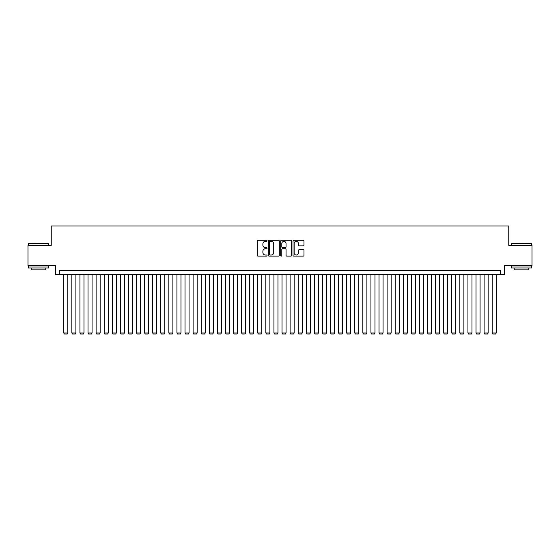 <?xml version="1.0" encoding="UTF-8"?>
<svg xmlns="http://www.w3.org/2000/svg" width="560" height="560" viewBox="0 0 560 560"><rect width="100%" height="100%" fill="white"/><g stroke="black" fill="none" stroke-linecap="round" stroke-linejoin="round"><path stroke-width="0.84" d="M267.064 240.814A0.553 0.553 0 0 0 266.511 240.254L258.083 240.254A0.791 0.791 0 0 0 257.285 241.052L257.285 255.332A0.791 0.791 0 0 0 258.083 256.123L266.511 256.123A0.553 0.553 0 0 0 267.064 255.57A0.553 0.553 0 0 0 266.511 255.017L265.419 255.017A2.541 2.541 0 0 1 262.885 252.476L262.885 251.286A2.541 2.541 0 0 1 265.419 248.745L266.511 248.745A0.553 0.553 0 0 0 267.064 248.192A0.553 0.553 0 0 0 266.511 247.639L265.419 247.639A2.541 2.541 0 0 1 262.885 245.098L262.885 243.908A2.541 2.541 0 0 1 265.419 241.367L266.511 241.367A0.553 0.553 0 0 0 267.064 240.814M303.191 245.854A0.791 0.791 0 0 0 303.982 245.056L303.982 241.052A0.791 0.791 0 0 0 303.191 240.254L293.825 240.254A0.791 0.791 0 0 0 293.034 241.052L293.034 255.332A0.791 0.791 0 0 0 293.825 256.123L303.191 256.123A0.791 0.791 0 0 0 303.982 255.332L303.982 250.495A0.791 0.791 0 0 0 303.191 249.697L299.18 249.697A0.791 0.791 0 0 0 298.389 250.495L298.389 252.896A2.121 2.121 0 0 1 296.268 255.017A2.121 2.121 0 0 1 294.14 252.896L294.14 243.488A2.121 2.121 0 0 1 296.268 241.367A2.121 2.121 0 0 1 298.389 243.488L298.389 245.056A0.791 0.791 0 0 0 299.18 245.854L303.191 245.854M500.276 274.463L504.315 274.463L504.315 265.573L532 265.573L532 245.364L508.76 245.364L508.76 225.96L51.24 225.96L51.24 245.364L28 245.364L28 265.573L55.685 265.573L55.685 274.463L500.276 274.463L500.276 270.424L59.724 270.424L59.724 274.463M279.307 241.052A0.791 0.791 0 0 0 278.509 240.254L269.15 240.254A0.791 0.791 0 0 0 268.359 241.052L268.359 255.332A0.791 0.791 0 0 0 269.15 256.123L278.509 256.123A0.791 0.791 0 0 0 279.307 255.332L279.307 241.052M281.491 240.254L290.85 240.254A0.791 0.791 0 0 1 291.641 241.052L291.641 255.332A0.791 0.791 0 0 1 290.85 256.123L286.846 256.123A0.791 0.791 0 0 1 286.048 255.332L286.048 249.543A0.791 0.791 0 0 0 285.257 248.745L282.597 248.745A0.791 0.791 0 0 0 281.806 249.543L281.806 255.57A0.553 0.553 0 0 1 281.253 256.123A0.553 0.553 0 0 1 280.693 255.57L280.693 241.052A0.791 0.791 0 0 1 281.491 240.254M270.025 241.367A0.553 0.553 0 0 0 269.465 241.927L269.465 254.457A0.553 0.553 0 0 0 270.025 255.017L271.173 255.017A2.541 2.541 0 0 0 273.714 252.476L273.714 243.908A2.541 2.541 0 0 0 271.173 241.367L270.025 241.367M286.048 243.53A2.121 2.121 0 0 0 283.927 241.409A2.121 2.121 0 0 0 281.806 243.53L281.806 246.841A0.791 0.791 0 0 0 282.597 247.639L285.257 247.639A0.791 0.791 0 0 0 286.048 246.841L286.048 243.53M67.809 274.463L67.809 332.99L63.77 332.99L63.77 274.463M67.809 332.99L67.207 334.04L64.372 334.04L63.77 332.99M28.644 243.341L48.615 243.586L28.644 243.341M38.507 267.995L28.406 267.995L28.406 265.972L48.615 265.972L48.615 267.995L38.507 267.995M45.78 267.995L45.78 269.857L31.234 269.857L31.234 267.995M511.63 243.341L531.594 243.586L511.63 243.341M521.493 267.995L511.385 267.995L511.385 265.972L531.594 265.972L531.594 267.995L521.493 267.995M528.766 267.995L528.766 269.857L514.22 269.857L514.22 267.995M75.894 274.463L75.894 332.99L71.855 332.99L71.855 274.463M75.894 332.99L75.285 334.04L72.457 334.04L71.855 332.99M83.979 274.463L83.979 332.99L79.933 332.99L79.933 274.463M83.979 332.99L83.37 334.04L80.542 334.04L79.933 332.99M92.064 274.463L92.064 332.99L88.018 332.99L88.018 274.463M92.064 332.99L91.455 334.04L88.627 334.04L88.018 332.99M100.142 274.463L100.142 332.99L96.103 332.99L96.103 274.463M100.142 332.99L99.54 334.04L96.712 334.04L96.103 332.99M108.227 274.463L108.227 332.99L104.188 332.99L104.188 274.463M108.227 332.99L107.618 334.04L104.79 334.04L104.188 332.99M116.312 274.463L116.312 332.99L112.266 332.99L112.266 274.463M116.312 332.99L115.703 334.04L112.875 334.04L112.266 332.99M124.397 274.463L124.397 332.99L120.351 332.99L120.351 274.463M124.397 332.99L123.788 334.04L120.96 334.04L120.351 332.99M132.475 274.463L132.475 332.99L128.436 332.99L128.436 274.463M132.475 332.99L131.873 334.04L129.045 334.04L128.436 332.99M140.56 274.463L140.56 332.99L136.521 332.99L136.521 274.463M140.56 332.99L139.958 334.04L137.123 334.04L136.521 332.99M148.645 274.463L148.645 332.99L144.606 332.99L144.606 274.463M148.645 332.99L148.036 334.04L145.208 334.04L144.606 332.99M156.73 274.463L156.73 332.99L152.684 332.99L152.684 274.463M156.73 332.99L156.121 334.04L153.293 334.04L152.684 332.99M164.815 274.463L164.815 332.99L160.769 332.99L160.769 274.463M164.815 332.99L164.206 334.04L161.378 334.04L160.769 332.99M172.893 274.463L172.893 332.99L168.854 332.99L168.854 274.463M172.893 332.99L172.291 334.04L169.463 334.04L168.854 332.99M180.978 274.463L180.978 332.99L176.939 332.99L176.939 274.463M180.978 332.99L180.369 334.04L177.541 334.04L176.939 332.99M189.063 274.463L189.063 332.99L185.017 332.99L185.017 274.463M189.063 332.99L188.454 334.04L185.626 334.04L185.017 332.99M197.148 274.463L197.148 332.99L193.102 332.99L193.102 274.463M197.148 332.99L196.539 334.04L193.711 334.04L193.102 332.99M205.226 274.463L205.226 332.99L201.187 332.99L201.187 274.463M205.226 332.99L204.624 334.04L201.796 334.04L201.187 332.99M213.311 274.463L213.311 332.99L209.272 332.99L209.272 274.463M213.311 332.99L212.709 334.04L209.874 334.04L209.272 332.99M221.396 274.463L221.396 332.99L217.357 332.99L217.357 274.463M221.396 332.99L220.787 334.04L217.959 334.04L217.357 332.99M229.481 274.463L229.481 332.99L225.435 332.99L225.435 274.463M229.481 332.99L228.872 334.04L226.044 334.04L225.435 332.99M237.559 274.463L237.559 332.99L233.52 332.99L233.52 274.463M237.559 332.99L236.957 334.04L234.129 334.04L233.52 332.99M245.644 274.463L245.644 332.99L241.605 332.99L241.605 274.463M245.644 332.99L245.042 334.04L242.207 334.04L241.605 332.99M253.729 274.463L253.729 332.99L249.69 332.99L249.69 274.463M253.729 332.99L253.12 334.04L250.292 334.04L249.69 332.99M261.814 274.463L261.814 332.99L257.768 332.99L257.768 274.463M261.814 332.99L261.205 334.04L258.377 334.04L257.768 332.99M269.899 274.463L269.899 332.99L265.853 332.99L265.853 274.463M269.899 332.99L269.29 334.04L266.462 334.04L265.853 332.99M277.977 274.463L277.977 332.99L273.938 332.99L273.938 274.463M277.977 332.99L277.375 334.04L274.547 334.04L273.938 332.99M286.062 274.463L286.062 332.99L282.023 332.99L282.023 274.463M286.062 332.99L285.453 334.04L282.625 334.04L282.023 332.99M294.147 274.463L294.147 332.99L290.101 332.99L290.101 274.463M294.147 332.99L293.538 334.04L290.71 334.04L290.101 332.99M302.232 274.463L302.232 332.99L298.186 332.99L298.186 274.463M302.232 332.99L301.623 334.04L298.795 334.04L298.186 332.99M310.31 274.463L310.31 332.99L306.271 332.99L306.271 274.463M310.31 332.99L309.708 334.04L306.88 334.04L306.271 332.99M318.395 274.463L318.395 332.99L314.356 332.99L314.356 274.463M318.395 332.99L317.793 334.04L314.958 334.04L314.356 332.99M326.48 274.463L326.48 332.99L322.441 332.99L322.441 274.463M326.48 332.99L325.871 334.04L323.043 334.04L322.441 332.99M334.565 274.463L334.565 332.99L330.519 332.99L330.519 274.463M334.565 332.99L333.956 334.04L331.128 334.04L330.519 332.99M342.643 274.463L342.643 332.99L338.604 332.99L338.604 274.463M342.643 332.99L342.041 334.04L339.213 334.04L338.604 332.99M350.728 274.463L350.728 332.99L346.689 332.99L346.689 274.463M350.728 332.99L350.126 334.04L347.291 334.04L346.689 332.99M358.813 274.463L358.813 332.99L354.774 332.99L354.774 274.463M358.813 332.99L358.204 334.04L355.376 334.04L354.774 332.99M366.898 274.463L366.898 332.99L362.852 332.99L362.852 274.463M366.898 332.99L366.289 334.04L363.461 334.04L362.852 332.99M374.983 274.463L374.983 332.99L370.937 332.99L370.937 274.463M374.983 332.99L374.374 334.04L371.546 334.04L370.937 332.99M383.061 274.463L383.061 332.99L379.022 332.99L379.022 274.463M383.061 332.99L382.459 334.04L379.631 334.04L379.022 332.99M391.146 274.463L391.146 332.99L387.107 332.99L387.107 274.463M391.146 332.99L390.537 334.04L387.709 334.04L387.107 332.99M399.231 274.463L399.231 332.99L395.185 332.99L395.185 274.463M399.231 332.99L398.622 334.04L395.794 334.04L395.185 332.99M407.316 274.463L407.316 332.99L403.27 332.99L403.27 274.463M407.316 332.99L406.707 334.04L403.879 334.04L403.27 332.99M415.394 274.463L415.394 332.99L411.355 332.99L411.355 274.463M415.394 332.99L414.792 334.04L411.964 334.04L411.355 332.99M423.479 274.463L423.479 332.99L419.44 332.99L419.44 274.463M423.479 332.99L422.877 334.04L420.042 334.04L419.44 332.99M431.564 274.463L431.564 332.99L427.525 332.99L427.525 274.463M431.564 332.99L430.955 334.04L428.127 334.04L427.525 332.99M439.649 274.463L439.649 332.99L435.603 332.99L435.603 274.463M439.649 332.99L439.04 334.04L436.212 334.04L435.603 332.99M447.734 274.463L447.734 332.99L443.688 332.99L443.688 274.463M447.734 332.99L447.125 334.04L444.297 334.04L443.688 332.99M455.812 274.463L455.812 332.99L451.773 332.99L451.773 274.463M455.812 332.99L455.21 334.04L452.382 334.04L451.773 332.99M463.897 274.463L463.897 332.99L459.858 332.99L459.858 274.463M463.897 332.99L463.288 334.04L460.46 334.04L459.858 332.99M471.982 274.463L471.982 332.99L467.936 332.99L467.936 274.463M471.982 332.99L471.373 334.04L468.545 334.04L467.936 332.99M480.067 274.463L480.067 332.99L476.021 332.99L476.021 274.463M480.067 332.99L479.458 334.04L476.63 334.04L476.021 332.99M488.145 274.463L488.145 332.99L484.106 332.99L484.106 274.463M488.145 332.99L487.543 334.04L484.715 334.04L484.106 332.99M496.23 274.463L496.23 332.99L492.191 332.99L492.191 274.463M496.23 332.99L495.628 334.04L492.793 334.04L492.191 332.99M28.406 245.364L28.406 243.586M33.012 265.972L33.012 265.573M44.002 265.972L44.002 265.573M48.615 245.364L48.615 243.586M511.385 245.364L511.385 243.586M515.998 265.972L515.998 265.573M526.988 265.972L526.988 265.573M531.594 245.364L531.594 243.586"/></g></svg>
